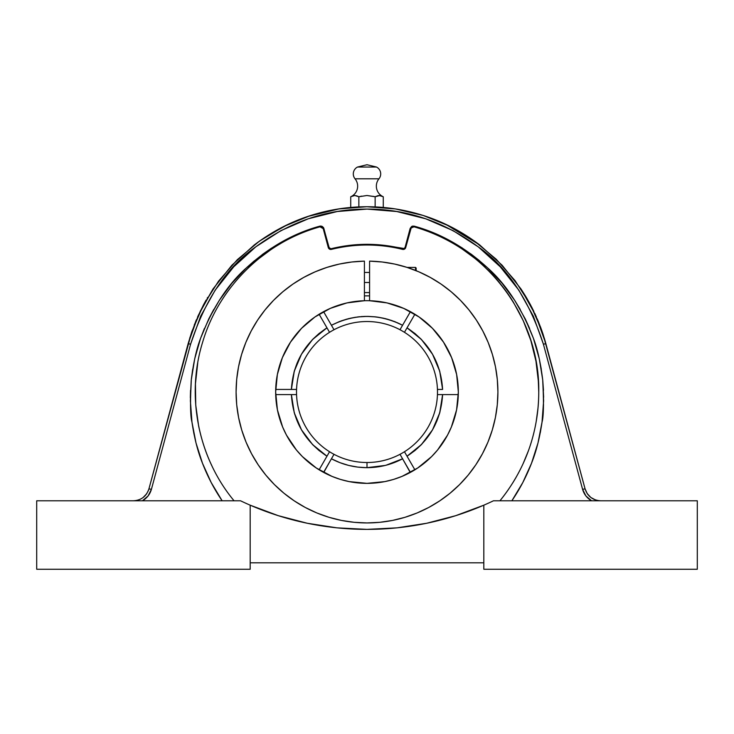 <?xml version="1.0" encoding="UTF-8"?>
<svg xmlns="http://www.w3.org/2000/svg" width="734" height="734" viewBox="0 0 734 734"><rect width="100%" height="100%" fill="white"/><g stroke="black" fill="none" stroke-linecap="round" stroke-linejoin="round"><path stroke-width="1.1" d="M351.88 196.244L350.724 196.758L350.724 207.447L358.862 206.915A185.289 185.289 0 0 1 375.138 206.915L375.138 196.758L379.175 195.501L383.276 196.758A11.597 11.597 0 0 1 378.955 178.812L355.045 178.812A11.597 11.597 0 0 1 350.724 196.758L354.761 195.501L358.862 196.758L366.936 195.501L375.138 196.758L373.12 196.308L375.138 196.758L375.138 206.915A185.289 185.289 0 0 0 358.862 206.915L358.862 196.758L356.834 195.895L358.862 196.758L366.936 195.501L374.129 196.538M386.029 465.237L402.571 458.787L399.993 454.318L402.571 458.787C391.433 464.65 379.579 467.613 367 467.668L367 462.512A70.492 70.492 0 0 0 404.452 451.74A70.492 70.492 0 0 1 296.508 392.02A70.492 70.492 0 0 0 329.548 451.74L319.116 469.806A91.337 91.337 0 0 0 357.99 482.917M326.813 327.933L312.858 339.2M357.495 167.04A7.735 7.735 0 0 0 355.045 178.812A7.735 7.735 0 0 1 357.495 167.04L367 164.737L357.495 167.04L376.505 167.04L367 164.737L376.505 167.04L357.495 167.04M382.781 196.538L383.276 196.758A11.597 11.597 0 0 1 378.955 178.812A7.735 7.735 0 0 0 376.505 167.04A7.735 7.735 0 0 1 378.955 178.812L355.045 178.812A11.597 11.597 0 0 1 350.724 196.758L351.219 196.538L350.724 196.758L350.724 207.447L358.862 206.915A185.289 185.289 0 0 1 375.138 206.915L383.276 207.447L383.276 196.758L380.23 195.611L383.276 196.758L383.276 207.447L375.138 206.915A185.289 185.289 0 0 0 358.862 206.915L358.862 196.758L354.761 195.501L351.228 196.538M431.225 522.278L432.574 521.975M366.991 529.379L396.984 527.847L426.647 523.269C406.902 527.342 387.02 529.379 367 529.379C346.98 529.379 327.098 527.342 307.353 523.269C287.884 519.25 268.827 513.222 250.184 505.185A294.031 294.031 0 0 1 240.513 500.781A294.031 294.031 0 0 0 250.184 505.185L278.305 515.681L307.353 523.269L337.016 527.847L367.028 529.379M427.583 231.311A171.756 171.756 0 0 0 424.28 230.1M507.671 500.781L511.864 500.781C519.8 489.147 526.361 476.623 531.535 463.209C536.187 451.667 539.683 437.978 542.031 422.142C543.665 416.371 543.885 402.25 542.701 379.772C540.508 362.422 537.426 348.641 533.444 338.42C521.617 307.959 506.313 284.416 487.523 267.8C464.916 247.202 440.464 233.311 414.15 226.145L413.976 226.815C427.362 230.586 440.382 236.1 453.025 243.367C464.824 250.111 476.091 258.643 486.826 268.965C496.221 277.911 505.047 288.939 513.305 302.05L523.287 320.786L530.875 340.604L535.967 361.211L538.481 382.286M538.224 378.505L538.169 377.882M439.969 236.541A171.756 171.756 0 0 1 511.974 299.922M538.756 391.892A171.756 171.756 0 0 1 538.756 392.02C538.618 432.748 524.81 470.155 499.937 500.781L504.763 500.781M536.416 316.978L525.7 296.38M542.729 333.282L545.885 343.732L537.251 318.895M364.422 295.894A96.172 96.172 0 0 1 369.578 295.894A96.172 96.172 0 0 0 364.422 295.894M395.498 305.252A91.337 91.337 0 0 0 369.578 300.729L387.029 302.913L403.728 308.399L419.077 316.987L432.491 328.355L443.474 342.09L451.63 357.669L456.64 374.523L458.337 392.02A91.337 91.337 0 0 1 367 483.357A91.337 91.337 0 0 1 275.663 392.02L277.36 374.523L282.37 357.669L290.526 342.09L301.509 328.355L314.923 316.987L330.272 308.399L346.971 302.913L364.422 300.729A91.337 91.337 0 0 1 458.337 392.02L456.585 409.847L451.382 426.977L447.547 435.078A91.337 91.337 0 0 0 451.355 427.05M457.897 400.938A91.337 91.337 0 0 0 458.337 392.084M376.01 482.917A91.337 91.337 0 0 0 447.547 435.097L437.602 449.97L431.583 456.612L417.747 467.971L401.957 476.412L393.516 479.43L384.818 481.605L367 483.357L349.182 481.605L340.484 479.43L332.043 476.412L316.253 467.971L302.417 456.612L296.398 449.97L286.453 435.078A91.337 91.337 0 0 0 319.116 469.806L317.923 469.054M451.41 426.904A91.337 91.337 0 0 0 456.566 409.911M456.594 409.783A91.337 91.337 0 0 0 457.888 401.021M358.109 482.926A91.337 91.337 0 0 0 366.927 483.357M367.073 483.357A91.337 91.337 0 0 0 375.891 482.926M275.791 396.8L275.7 394.598A91.337 91.337 0 0 0 276.103 400.938M276.112 401.021A91.337 91.337 0 0 0 277.406 409.783M277.434 409.911A91.337 91.337 0 0 0 282.59 426.904M282.645 427.05A91.337 91.337 0 0 0 286.443 435.069L282.618 426.977L277.415 409.847L275.663 392.02A91.337 91.337 0 0 1 364.422 300.729L364.422 261.139L351.769 262.001A130.909 130.909 0 0 0 325.85 267.745L323.988 268.378M457.906 383.194A91.337 91.337 0 0 0 395.525 305.252M458.218 387.35L458.3 389.442A91.337 91.337 0 0 0 457.915 383.267M276.112 297.811A130.909 130.909 0 0 0 236.091 392.02A130.909 130.909 0 0 1 364.422 261.139L364.422 300.729A91.337 91.337 0 0 1 369.578 300.729L369.578 261.139L369.578 300.729M282.728 291.838A130.909 130.909 0 0 0 277.984 296.041M316.299 271.332L314.198 272.231M351.769 262.001L339.255 264.084L326.988 267.378L315.125 271.828L303.729 277.415L292.939 284.076L282.838 291.756L273.525 300.371L265.093 309.849L257.616 320.097L251.166 331.025L245.807 342.521L241.587 354.485L238.541 366.798L236.706 379.35L236.091 392.02L236.715 404.856L238.605 417.563L241.725 430.023L246.055 442.125L251.542 453.731L258.148 464.76L265.8 475.072L274.433 484.596L283.948 493.22L294.27 500.872L305.289 507.478L316.904 512.974L328.997 517.296L341.457 520.424L354.164 522.305L367 522.938L379.836 522.305L392.543 520.424L405.003 517.296L417.096 512.974L428.711 507.478L439.73 500.872L450.052 493.22L459.567 484.596L468.2 475.072L475.852 464.76L482.458 453.731L487.945 442.125L492.275 430.023L495.395 417.563L497.285 404.856L497.909 392.02A130.909 130.909 0 0 1 367 522.938A130.909 130.909 0 0 1 236.091 392.02L236.706 379.35M283.92 290.847L282.746 291.829M293.38 283.774L292.627 284.287M317.528 315.244L319.116 314.244L329.548 332.309A70.492 70.492 0 0 1 437.446 389.442L442.602 389.442L439.721 371.202L432.509 354.201L421.399 339.457L407.031 327.841C429.115 342.466 440.978 363.009 442.602 389.442L437.446 389.442A70.492 70.492 0 0 1 437.446 394.598A70.492 70.492 0 0 0 404.452 332.309L414.884 314.244L416.472 315.244M432.601 429.693L439.721 412.847L442.602 394.598L437.446 394.598A70.492 70.492 0 0 1 404.452 451.74A70.492 70.492 0 0 0 437.446 394.598L458.3 394.598L458.209 396.8M364.422 282.507L369.578 282.507L364.422 282.507M451.199 291.783L441.061 284.076L430.271 277.415L418.875 271.828L407.003 267.378L394.745 264.084L382.231 262.001L369.578 261.139A130.909 130.909 0 0 1 497.909 392.02L497.294 379.35L495.459 366.798L492.413 354.485L488.193 342.521L482.834 331.025L476.384 320.097L468.907 309.849L460.475 300.371L451.199 291.783A130.909 130.909 0 0 1 451.254 291.829L451.263 291.838A130.909 130.909 0 0 1 455.979 295.995M415.499 270.424L415.499 267.405L415.499 270.424M416.141 270.69L416.141 268.048L416.141 270.69M410.187 268.442L406.241 267.13M420.967 272.754L416.536 270.846M317.602 270.791L313.161 272.699M327.914 267.084L325.85 267.745M325.657 267.809L327.199 267.314M313.39 272.589L315.418 271.699M323.74 472.467L331.429 458.787L339.851 462.631L348.668 465.42L357.77 467.108L367 467.668L385.332 465.42L394.149 462.631L402.571 458.787L410.26 472.467M407.187 456.117L417.774 448.098M439.785 412.646L442.593 394.782M276.085 383.267A91.337 91.337 0 0 0 275.7 389.442L296.554 389.442A70.492 70.492 0 0 0 296.508 392.02A70.492 70.492 0 0 1 329.548 332.309A70.492 70.492 0 0 0 296.554 389.442L291.398 389.442C293.022 363.009 304.876 342.466 326.969 327.841L312.601 339.457L301.49 354.201L294.279 371.202L291.398 389.442L275.7 389.442L275.782 387.35M276.452 380.074L276.957 376.716M278.626 368.945L279.259 366.642M282.654 356.99L282.865 356.476M287.15 347.677L288.857 344.741M292.903 338.622L294.784 336.108M309.069 321.419L311.528 319.464M311.354 464.448L309.519 463.007M301.903 456.089L300.123 454.236M295.059 448.291L292.949 445.492M288.994 439.538L287.278 436.602M283.452 428.922L282.755 427.316M279.324 417.609L278.553 414.829M276.984 407.471L276.452 403.975M296.554 394.598L275.7 394.598L291.398 394.598L294.279 412.847L301.49 429.849L312.601 444.593L326.969 456.209C304.885 441.584 293.022 421.041 291.398 394.598L296.554 394.598A70.492 70.492 0 0 1 296.554 389.442M400.929 476.825L398.103 477.898M391.048 480.137L387.607 481.009M380.469 482.366L377.294 482.779M356.706 482.779L353.531 482.366M346.393 481.009L342.952 480.137M335.897 477.898L333.071 476.825M358.522 467.191L367 467.668C354.421 467.613 342.567 464.659 331.429 458.787L334.007 454.318A70.492 70.492 0 0 0 367 462.512L367 467.668L376.23 467.108L385.332 465.42M457.548 403.975L457.016 407.471M455.447 414.829L454.676 417.609M451.126 427.592L450.548 428.922M446.722 436.602L445.006 439.538M441.051 445.492L438.941 448.291M433.877 454.236L432.097 456.089M424.481 463.007L422.646 464.448M416.077 469.054L414.884 469.806L407.031 456.209L421.399 444.593L432.509 429.849L439.721 412.847M458.3 394.598L442.602 394.598C440.978 421.041 429.124 441.584 407.031 456.209L404.452 451.74A70.492 70.492 0 0 1 399.993 454.318M422.472 319.464L424.931 321.419M439.216 336.108L441.097 338.622M445.143 344.741L446.85 347.677M450.373 354.733L451.346 356.99M454.741 366.642L454.878 367.147M457.043 376.716L457.548 380.074M334.007 329.731A70.492 70.492 0 0 0 329.548 332.309A70.492 70.492 0 0 1 334.007 329.731L331.429 325.263C355.146 313.519 378.854 313.519 402.571 325.263L399.993 329.731A70.492 70.492 0 0 0 334.007 329.731L323.584 311.666L325.538 310.638M404.452 332.309A70.492 70.492 0 0 0 399.993 329.731A70.492 70.492 0 0 1 404.452 332.309L407.031 327.841L414.985 333.548L421.233 339.282M331.961 307.674L335.264 306.381M341.402 304.353L344.888 303.408M351.513 302.013L353.816 301.646M379.386 301.536L380.203 301.646L379.386 301.536M389.112 303.408L392.598 304.353M398.736 306.381L400.755 307.161M408.462 310.638L410.416 311.666L402.571 325.263L394.149 321.419L385.332 318.629L376.23 316.941L367 316.382L357.77 316.941L348.668 318.629L339.851 321.419L331.429 325.263L323.584 311.666A91.337 91.337 0 0 0 308.005 322.299M497.294 379.35L497.909 392.02A130.909 130.909 0 0 0 457.897 297.821M416.141 268.048L415.499 267.405L407.104 267.405A130.909 130.909 0 0 0 382.231 262.001L394.745 264.084M441.363 284.287L440.62 283.774M419.848 272.259L417.774 271.36M275.7 389.442A91.337 91.337 0 0 0 275.663 391.965A91.337 91.337 0 0 1 275.7 389.442L275.7 389.442M364.422 300.729A91.337 91.337 0 0 0 323.584 311.666L323.584 311.666M307.885 322.4A91.337 91.337 0 0 0 290.554 342.035M282.37 357.669A91.337 91.337 0 0 0 276.094 383.194M379.762 195.538L375.138 196.758L378.304 195.583M378.056 195.639L377.175 195.895M361.523 196.171L358.862 196.758M356.852 195.905L354.825 195.501L351.733 196.308M365.56 316.391L361.036 316.611M359.587 316.739L358.559 316.849M355.623 317.235L350.035 318.308M347.145 319.033L341.163 320.923M339.025 321.74L332.245 324.832M326.52 328.126L319.015 333.548L312.877 339.172M312.033 340.053L301.802 353.66M301.215 354.687L297.114 363.073L294.38 370.853M294.05 371.991L291.435 388.589M291.435 395.488L294.224 412.655M294.609 413.985L301.188 429.317M301.94 430.619L312.427 444.409M312.767 444.767L319.015 450.502L326.969 456.209L329.548 451.74A70.492 70.492 0 0 0 334.007 454.318L323.584 472.384A91.337 91.337 0 0 1 319.116 469.806L326.969 456.209M333.328 459.768L339.062 462.328M341.851 463.365L347.283 465.053M350.164 465.778L356.43 466.934M367 467.668L375.441 467.2M378.377 466.815L383.965 465.741M386.855 465.017L392.837 463.117M394.975 462.31L402.663 458.741M407.48 455.924L414.985 450.502L421.123 444.877M421.967 443.997L432.198 430.39M432.785 429.362L436.886 420.977L439.62 413.196M439.95 412.058L442.565 395.461M442.565 388.561L439.776 371.395M439.391 370.064L432.812 354.733M432.06 353.43L421.573 339.64M400.672 324.281L396.883 322.529M395.947 322.134L394.938 321.721M392.149 320.675L386.717 318.996M383.836 318.272L377.57 317.116M375.478 316.859L368.018 316.382M319.116 314.244L329.548 332.309M404.452 451.74L414.884 469.806A91.337 91.337 0 0 1 410.416 472.384L402.571 458.787M437.446 389.442A70.492 70.492 0 0 1 437.446 394.598M414.884 314.244L407.031 327.841M410.416 311.666L399.993 329.731M251.542 453.731L258.148 464.76M274.433 484.596L283.948 493.22L294.27 500.872M305.289 507.478L316.904 512.974L328.997 517.296L341.457 520.424M354.164 522.305L367 522.938L379.836 522.305L392.543 520.424M417.096 512.974L428.711 507.478L439.73 500.872M450.052 493.22L459.567 484.596M475.852 464.76L482.458 453.731M441.061 284.076L430.271 277.415M303.729 277.415L292.939 284.076M273.525 300.371L265.093 309.849M379.175 195.501L380.212 195.602M382.276 196.317L381.276 195.905M380.258 195.611L379.239 195.501M376.157 196.308L375.652 196.538M361.678 196.143L360.889 196.308M358.357 196.538L357.862 196.317M354.825 195.501L352.76 195.895M542.967 333.988L537.371 319.189M540.866 327.97L540.307 326.474M534.747 313.326L535.453 314.84M533.141 309.987L533.884 311.51M531.59 306.922L532.361 308.427M530.177 304.243L530.838 305.482M528.902 301.922L529.352 302.729M526.241 297.288L530.232 304.344M196.4 319.712L188.115 343.732L198.327 315.326L213.034 288.939L231.834 265.286L254.239 244.991C270.938 232.339 288.673 222.861 307.445 216.567C326.933 210.007 346.787 206.731 367 206.731C387.213 206.731 407.067 210.007 426.555 216.567C445.327 222.861 463.062 232.339 479.761 244.991L502.166 265.286L520.966 288.939L535.673 315.326L545.885 343.732L585.071 488.862L542.976 334.007M541.408 329.456L542.325 332.08M533.545 310.812L530.196 304.28M264.423 237.715L254.239 244.991L231.834 265.286L213.034 288.939L200.153 311.436M203.786 304.307L197.593 316.96M195.987 320.703L189.693 338.236M194.299 324.896L194.666 323.96M339.457 208.795L307.445 216.567L288.26 224.292M288.086 224.375L264.992 237.339M445.07 223.989L426.555 216.567C407.067 210.007 387.213 206.731 367 206.731L340.145 208.695M525.379 295.848L520.966 288.939L502.166 265.286L479.761 244.991L445.52 224.191M478.467 247.028L500.285 266.827L518.828 290.15L533.324 316.161L543.399 344.173L545.885 343.732L541.94 330.97L530.48 304.803L515.121 280.709L496.239 259.249L474.265 240.936L449.713 226.219L423.179 215.457L395.296 208.906L366.725 206.731L338.163 208.988L310.298 215.622L283.801 226.467L259.295 241.257L237.376 259.625L218.548 281.15L203.263 305.289L191.877 331.484L188.115 343.732L190.601 344.173C205.153 299.49 226.889 267.029 255.808 246.817C290.031 221.585 327.089 209.007 367 209.089C406.911 209.007 443.969 221.585 478.192 246.817C507.176 267.13 528.911 299.582 543.399 344.173L545.885 343.732L543.142 334.521M542.701 333.181L541.545 329.841M541.325 329.236L537.949 320.538M595.448 499.927L590.888 497.505M587.714 494.303L588.072 494.771M590.824 497.45L587.237 493.633L585.071 488.872L582.585 489.321L585.071 488.872C587.567 496.331 592.751 500.294 600.623 500.781L599.687 500.781M697.3 500.781L697.3 569.263L483.816 569.263L697.3 569.263L697.3 500.781L493.487 500.781A294.031 294.031 0 0 1 483.816 505.185L483.816 569.263L483.816 505.185A294.031 294.031 0 0 0 493.487 500.781L697.3 500.781M413.976 226.815L414.15 226.145L411.682 226.439L410.159 228.412L413.976 226.815C486.844 246.266 540.086 318.106 538.756 392.02L538.196 378.148L538.756 392.02M410.159 228.412L411.682 226.439L414.15 226.145L411.682 226.439L410.159 228.412L405.095 247.321L405.719 247.542L410.783 228.632L410.159 228.412L405.095 247.321L404.205 248.487L402.755 248.698L402.599 249.376L405.719 247.542L405.095 247.321L404.205 248.487L405.076 247.376M331.208 248.707L331.401 249.376C355.137 243.569 378.863 243.569 402.599 249.376L402.755 248.698C378.918 242.862 355.082 242.862 331.245 248.698L331.401 249.376L328.905 247.321L328.281 247.542L331.401 249.376L330.419 249.432A2.578 2.578 0 0 0 330.612 249.45A2.578 2.578 -104.7 0 1 330.447 249.432M233.779 500.781L234.063 500.781C198.584 458.172 185.665 396.617 202.648 342.136C218.723 287.462 264.414 242.137 320.024 226.815L322.006 227.054L323.217 228.632L323.841 228.412L323.217 228.632L328.281 247.542L328.905 247.321L323.841 228.412L322.318 226.439L319.85 226.145L320.024 226.815L319.85 226.145L299.747 233.183L280.645 242.569L262.8 254.166L246.477 267.8L231.898 283.278L219.282 300.371L208.786 318.84L200.556 338.42L194.703 358.825L191.299 379.772L190.39 400.975L191.969 422.142L196.015 442.978L202.465 463.209L211.208 482.559L222.136 500.781L228.311 500.781L222.136 500.781C214.2 489.147 207.639 476.623 202.465 463.209L196.574 445.125M543.399 344.173L582.585 489.321C584.044 494.331 587.026 498.147 591.549 500.781L585.897 495.955L582.585 489.321L543.399 344.173M593.898 500.781L598.43 500.781M478.192 246.817L453.117 230.65L425.729 218.787L396.764 211.53L367 209.089L337.236 211.53L308.271 218.787L280.883 230.65L255.808 246.817L233.715 266.827L215.172 290.15L200.676 316.161L190.601 344.173L151.415 489.321C149.956 494.331 146.974 498.147 142.451 500.781L148.103 495.955L151.415 489.321L148.929 488.872L151.415 489.321L190.601 344.173L188.115 343.732L148.938 488.853M148.929 488.862L191.877 331.484M206.171 300.004L203.804 304.28M207.19 298.252L207.694 297.389M404.159 248.514L385.011 245.404L367 244.303L348.989 245.404L331.245 248.698L329.795 248.487L328.924 247.367M330.841 249.45A2.578 2.578 0 0 0 331.401 249.376A2.578 2.578 -104.7 0 1 330.841 249.45L328.3 247.578A2.578 2.578 -104.7 0 1 328.281 247.542L328.704 248.413M385.001 245.404L402.755 248.698L402.599 249.376L404.535 249.092L402.608 249.376A2.578 2.578 0 0 0 405.719 247.542L405.251 248.459M414.15 226.145L434.253 233.183L453.355 242.569L471.2 254.166L479.568 260.735M414.499 226.237L433.088 232.696M434.968 233.485L452.309 241.972M453.649 242.734L486.89 267.213M533.444 338.42C537.426 348.641 540.508 362.422 542.701 379.772L539.297 358.825L533.444 338.42L525.214 318.84L514.717 300.371L502.102 283.278L487.523 267.8L471.2 254.166M542.71 379.845L543.637 397.25M543.518 404.507L542.242 420.49M542.022 422.224L538.453 441.097M537.646 444.29L531.847 462.392M511.864 500.781L522.791 482.559L531.535 463.209L523.984 480.247M522.094 483.88L512.341 500.083L521.736 484.541M509.726 500.781L508.616 500.781M504.304 500.781L499.937 500.781A171.756 171.756 0 0 0 508.754 489L508.745 489.027A171.756 171.756 0 0 0 508.763 489M503.873 500.781L503.038 500.781M544.233 337.979L545.454 342.163M405.296 248.413L405.709 247.551A2.578 2.578 0 0 1 402.599 249.376C390.855 246.459 378.983 245 367 245C355.017 245 343.145 246.459 331.401 249.376L330.282 249.404A2.578 2.578 -104.7 0 1 329.749 249.239A2.578 2.578 0 0 0 330.291 249.404M328.749 248.468A2.578 2.578 -104.7 0 1 328.621 248.294A2.578 2.578 0 0 0 328.749 248.468L329.181 248.899M328.52 248.12A2.578 2.578 -104.7 0 1 328.3 247.606A2.578 2.578 0 0 0 328.52 248.12M516.479 476.623A171.756 171.756 0 0 1 516.47 476.641L512.727 482.926M330.41 249.422L328.281 247.542A2.578 2.578 0 0 0 328.3 247.578L323.217 228.632L320.024 226.815L319.85 226.145L321.116 226.044L319.85 226.145C293.536 233.311 269.084 247.202 246.477 267.8C227.687 284.416 212.383 307.959 200.556 338.42C196.574 348.641 193.492 362.422 191.299 379.772C193.492 362.422 196.574 348.641 200.556 338.42M512.772 482.853A171.756 171.756 0 0 0 516.452 476.669M536.205 421.518A171.756 171.756 0 0 0 538.582 399.727M528.269 451.116L523.159 463.539M538.013 407.966L536.196 421.573M405.278 248.431L404.535 249.092L405.719 247.542L411.233 227.723M404.535 249.092L402.599 249.376L404.535 249.092M531.535 463.209L537.985 442.978L542.031 422.142L543.61 400.975L542.701 379.772M329.236 247.991L323.621 227.815L321.116 226.044L323.364 227.393M148.222 490.927L148.929 488.872C146.35 496.386 141.167 500.359 133.377 500.781L134.469 500.781M135.57 500.781L140.102 500.781M145.066 495.753L146.8 493.578M144.047 496.734L143.194 497.441M133.377 500.781L134.313 500.781M143.203 497.432L146.681 493.762M144.112 496.679L143.185 497.45M210.016 480.238L206.566 473.035M202.125 462.328L198.951 453.217M195.547 441.097L193.693 432.638M191.757 420.49L190.868 411.591M190.363 397.25L190.528 390.378M191.381 378.973L192.684 369.285M194.703 358.798L197.308 348.577M200.804 337.704L204.373 328.52M208.795 318.822L213.75 309.464M219.282 300.371L225.32 291.664M231.916 283.269L238.935 275.342M247.083 267.231L254.414 260.763M262.809 254.157L271.552 248.101M281.709 241.963L290.049 237.596M300.912 232.696L319.483 226.246M329.795 248.487L330.502 248.734M331.245 248.698L348.989 245.404L357.541 244.606M367.028 244.303L376.432 244.606M404.205 248.487L404.764 247.991M411.682 226.439L413.031 226.026M435.702 233.797L443.932 237.577M454.291 243.101L462.448 248.101M488.101 268.35L495.037 275.323M502.12 283.306L508.662 291.637M514.736 300.399L520.232 309.427M525.223 318.85L529.618 328.511M533.664 339.044L536.664 348.503M539.297 358.807L541.307 369.23M542.775 380.551L543.472 390.332M543.49 405.315L543.132 411.545M541.931 422.894L540.316 432.61M537.426 445.134L535.058 453.181M531.187 464.136L527.452 472.99M230.953 500.781L229.247 500.781M221.622 500.019L212.264 484.55M210.383 480.963L202.823 464.154M195.721 441.822L192.079 422.94M191.299 379.772C190.115 402.25 190.335 416.371 191.969 422.142L190.51 405.315M190.363 397.956L191.216 380.57M246.523 267.754L279.709 243.101M280.975 242.376L298.288 233.797M300.353 232.926L319.51 226.237M328.722 248.431L329.465 249.092M535.627 424.647L535.857 423.426L535.627 424.647M261.864 509.946L274.305 514.387M292.554 519.8L304.619 522.691M325.327 526.416L335.64 527.7M398.36 527.7L408.673 526.416M429.381 522.691L441.446 519.8M459.695 514.387L472.136 509.937M536.242 421.288L536.37 420.554M246.459 269.672C257.267 259.157 268.616 250.477 280.516 243.633M211.832 465.668C206.116 453.878 201.712 440.629 198.62 425.931L195.739 405.049L195.437 383.9L197.749 362.825M191.969 422.142C194.317 437.978 197.813 451.667 202.465 463.209M483.816 562.813L250.184 562.813L483.816 562.813M426.647 523.269L455.695 515.681L483.816 505.185C465.173 513.222 446.116 519.25 426.647 523.269M493.487 500.781A294.031 294.031 0 0 1 483.816 505.185M250.184 505.185L250.184 569.263L36.7 569.263L250.184 569.263L250.184 505.185A294.031 294.031 0 0 1 240.513 500.781L36.7 500.781L36.7 569.263L36.7 500.781L240.513 500.781M301.399 521.966L302.775 522.278M369.578 272.442L364.422 272.442M369.578 292.582L364.422 292.582M545.885 343.732L541.94 330.97"/></g></svg>
